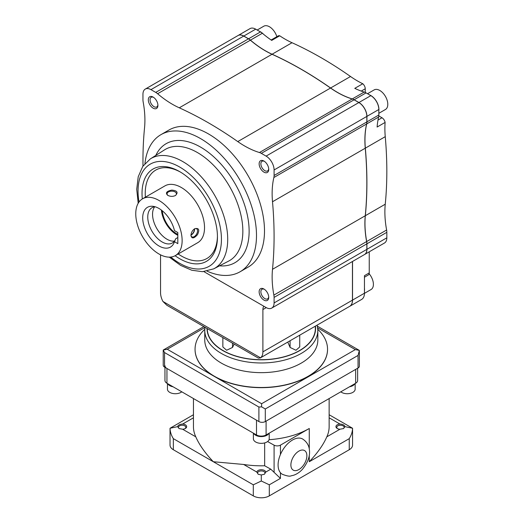 <?xml version="1.0" encoding="UTF-8"?>
<svg xmlns="http://www.w3.org/2000/svg" width="524" height="524" viewBox="0 0 524 524"><rect width="100%" height="100%" fill="white"/><g stroke="black" fill="none" stroke-linecap="round" stroke-linejoin="round"><path stroke-width="0.79" d="M234.169 344.13L232.512 347.445L226.617 350.248L222.857 346.94L222.857 337.6M299.735 335.177L299.735 346.94L295.981 350.248L290.08 347.445L287.787 342.074M203.823 326.609L163.219 350.052L163.219 365.241A4.526 2.613 0 0 0 164.549 367.088L258.902 421.565L258.902 407.037L261.62 406.86L261.62 403.722L355.331 349.613L359.241 350.346M258.902 421.565A4.526 2.613 0 0 0 265.295 421.565L358.049 368.012L358.049 355.429L359.346 350.438M358.049 368.012A4.526 2.613 0 0 0 359.372 366.165L359.372 350.975M261.62 406.86L265.295 408.982L358.049 355.429M364.449 277.209L368.306 274.982A4.526 2.613 -120 0 0 369.243 272.912L364.449 275.683L364.449 293.224L352.534 300.101L352.534 261.456M349.678 306.337A13.572 7.834 -120 0 0 349.724 306.317L361.632 299.433A13.572 7.834 -120 0 0 364.449 293.224M262.616 33.484A11.305 6.53 -120 0 0 260.5 31.931M262.937 33.752A11.194 6.465 -120 0 0 260.539 31.951M263.565 34.276A11.305 6.53 -120 0 0 259.452 31.329M276.836 36.7A11.305 6.53 -120 0 0 263.801 26.2L257.186 30.019M378.839 109.437A11.194 6.465 -120 0 0 370.887 95.663M378.839 110.695A11.305 6.53 -120 0 0 369.793 95.034M378.839 113.308L385.454 109.49A11.305 6.53 -120 0 0 385.454 96.436A11.305 6.53 -120 0 0 374.143 89.905L367.534 93.724M271.124 39.994L278.224 35.901A4.526 2.613 -120 0 1 279.718 35.783L271.72 40.4A90.462 52.23 -120 0 1 262.354 33.261A11.305 6.53 -120 0 0 260.474 31.918L255.699 29.161A11.305 6.53 -120 0 0 250.046 28.597L238.132 35.481A11.305 6.53 -120 0 0 238.093 35.501M361.246 91.078L365.248 88.766A4.526 2.613 -120 0 0 362.772 83.742L354.774 88.36A90.462 52.23 -120 0 0 364.187 92.054L352.279 98.931A11.305 6.53 -120 0 1 354.152 99.763L358.927 102.514A11.305 6.53 -120 0 1 366.924 116.367L366.924 121.876A11.305 6.53 -120 0 1 366.702 123.919A90.462 52.23 -120 0 0 365.339 148.154C367.429 171.879 367.429 194.391 365.339 215.705A90.462 52.23 -120 0 0 366.702 241.512A11.305 6.53 -120 0 1 366.924 243.811L366.924 249.319A11.305 6.53 -120 0 1 364.58 254.5L384.492 243.005A11.305 6.53 -120 0 0 386.836 237.824L386.836 232.315A11.305 6.53 -120 0 0 386.614 230.016L366.702 241.512M378.793 115.928L381.989 117.769A4.526 2.613 -120 0 1 385.107 122.426L377.11 127.044A90.462 52.23 -120 0 1 378.616 117.042A11.305 6.53 -120 0 0 378.839 114.998L378.839 109.49A11.305 6.53 -120 0 0 370.841 95.637L366.066 92.879A11.305 6.53 -120 0 0 364.187 92.054M365.248 88.766L365.248 92.453M194.594 228.837A5.653 3.262 -60 0 1 190.978 235.106A4.677 2.699 -60 0 0 191.306 234.935L191.306 234.935A4.677 2.699 -60 0 0 194.614 229.204A4.677 2.699 -60 0 0 194.594 228.811M194.43 228.883A4.677 2.699 -60 0 1 196.579 228.759A4.677 2.699 -60 0 1 196.585 234.136A4.677 2.699 -60 0 1 194.24 236.625A4.677 2.699 -60 0 1 191.902 236.855A4.677 2.699 -60 0 1 190.952 235.086M197.502 234.66C199.795 229.689 198.838 227.717 194.633 228.765C192.367 230.363 191.136 232.617 190.933 235.518C191.745 238.931 193.932 238.649 197.502 234.66M158.949 253.983A32.796 18.936 -120 0 0 175.344 255.607A32.796 18.936 -120 0 0 175.344 217.742A32.796 18.936 -120 0 0 142.554 198.806A32.796 18.936 -120 0 0 137.524 225.084A32.796 18.936 -120 0 0 158.949 253.983M175.344 255.607L197.731 242.684A32.796 18.936 -120 0 0 197.731 204.812A32.796 18.936 -120 0 0 164.942 185.882L142.554 198.806M171.767 190.094C166.534 191.195 165.191 192.943 167.746 195.354C170.366 196.631 172.927 196.69 175.442 195.524C178.455 192.406 177.23 190.598 171.767 190.094M168.125 195.557A4.677 2.699 180 0 1 167.071 193.847A4.677 2.699 180 0 1 171.767 191.149A4.677 2.699 180 0 1 175.049 191.935A4.677 2.699 180 0 1 176.418 193.847A4.677 2.699 180 0 1 175.232 195.642M153.113 108.154A6.786 3.917 -120 0 0 157.914 105.383A6.786 3.917 -120 0 0 153.113 97.071A6.786 3.917 -120 0 0 148.318 99.842A6.786 3.917 -120 0 0 153.113 108.154M153.571 97.359A5.561 3.21 -120 0 0 151.2 97.3A5.561 3.21 -120 0 0 150.349 101.754A5.561 3.21 -120 0 0 153.977 106.654A5.561 3.21 -120 0 0 156.761 106.929A5.561 3.21 -120 0 0 157.888 104.846M263.932 300.095A6.786 3.917 -120 0 0 268.733 297.324A6.786 3.917 -120 0 0 263.932 289.019A6.786 3.917 -120 0 0 259.138 291.789A6.786 3.917 -120 0 0 263.932 300.095M264.391 289.307A5.561 3.21 -120 0 0 262.02 289.241A5.561 3.21 -120 0 0 261.168 293.695A5.561 3.21 -120 0 0 264.797 298.595A5.561 3.21 -120 0 0 267.581 298.87A5.561 3.21 -120 0 0 268.707 296.787M263.932 172.134A6.786 3.917 -120 0 0 268.733 169.363A6.786 3.917 -120 0 0 263.932 161.051A6.786 3.917 -120 0 0 259.138 163.822A6.786 3.917 -120 0 0 263.932 172.134M264.391 161.34A5.561 3.21 -120 0 0 262.02 161.281A5.561 3.21 -120 0 0 261.168 165.735A5.561 3.21 -120 0 0 264.797 170.634A5.561 3.21 -120 0 0 267.581 170.909A5.561 3.21 -120 0 0 268.707 168.826M174.466 241.702L177.819 243.64L177.819 232.564L174.466 230.626A22.964 13.257 -120 0 0 153.152 206.345A22.964 13.257 -120 0 0 147.467 233.835A22.964 13.257 -120 0 0 174.119 242.658A22.964 13.257 -120 0 0 174.466 241.702L175.717 238.734L177.819 237.523M145.299 89.073L238.053 35.527A11.305 6.53 -120 0 1 243.706 36.084L248.481 38.841A11.305 6.53 -120 0 1 250.361 40.184A90.462 52.23 -120 0 0 272.028 54.267C291.527 63.096 311.027 74.356 330.526 88.039L237.772 141.591A384.472 221.98 -120 0 0 179.274 107.813A90.462 52.23 -120 0 1 157.606 93.737A11.305 6.53 -120 0 0 155.726 92.394L150.951 89.637A11.305 6.53 -120 0 0 145.299 89.073A11.305 6.53 -120 0 0 142.954 94.255L142.954 99.763A11.305 6.53 -120 0 0 143.183 102.062A90.462 52.23 -120 0 1 144.539 127.869A384.472 221.98 -120 0 0 143 166.029M365.189 133.076A92.728 53.533 -120 0 0 365.339 148.154L365.261 148.2C367.363 171.931 367.363 194.45 365.261 215.75A90.462 52.23 -120 0 0 366.623 241.557L273.869 295.104A11.305 6.53 -120 0 1 274.091 297.403L274.091 302.918A11.305 6.53 -120 0 1 271.746 308.092L364.501 254.546A11.305 6.53 -120 0 0 366.846 249.365L274.091 302.918M257.029 45.437A92.728 53.533 -120 0 0 272.107 54.221C291.606 63.063 311.105 74.323 330.605 87.993A92.728 53.533 -120 0 0 343.587 95.663M207.085 271.177A79.157 45.699 -120 0 0 240.103 271.753A79.157 45.699 -120 0 0 240.103 180.354A79.157 45.699 -120 0 0 160.953 134.648A79.157 45.699 -120 0 0 144.945 163.534M160.547 254.841L160.547 292.765A13.572 7.834 -120 0 0 162.951 301.477L166.848 305.256L258.47 358.161L260.493 357.8A13.572 7.834 -120 0 0 262.897 351.853L262.897 309.566A9.046 5.22 -120 0 1 263.847 306.239M260.114 358.049L349.639 306.363A13.572 7.834 -120 0 0 352.449 300.147L262.897 351.853M255.699 29.161L243.784 36.038L248.559 38.796A11.305 6.53 -120 0 1 250.439 40.138A90.462 52.23 -120 0 0 272.107 54.221L179.274 107.813M243.784 36.038A11.305 6.53 -120 0 0 238.132 35.481M162.244 210.753A20.357 11.751 -120 0 0 177.819 234.346M161.425 210.104A21.484 12.406 -120 0 0 177.819 235.269M154.659 206.842A20.357 11.751 -120 0 0 156.768 228.464A20.357 11.751 -120 0 0 174.44 241.106M155.189 206.797A20.357 11.751 -120 0 0 151.973 207.733A20.357 11.751 -120 0 0 151.973 231.235A20.357 11.751 -120 0 0 172.324 242.985A20.357 11.751 -120 0 0 175.396 239.507M279.718 35.783A90.462 52.23 -120 0 0 292.019 42.726L272.107 54.221M362.772 83.742A90.462 52.23 -120 0 1 350.517 76.497A384.472 221.98 -120 0 0 292.019 42.726M385.107 122.426A90.462 52.23 -120 0 0 385.251 136.659L365.339 148.154M386.614 230.016A90.462 52.23 -120 0 1 385.251 204.209A384.472 221.98 -120 0 0 385.251 136.659M352.449 261.502L352.449 300.147M369.243 272.912L369.243 251.808M349.724 306.317A13.572 7.834 -120 0 0 352.534 300.101M350.517 76.497L330.526 88.039A90.462 52.23 -120 0 0 352.194 98.977A11.305 6.53 -120 0 1 354.073 99.809L358.848 102.56A11.305 6.53 -120 0 1 366.846 116.413L366.846 121.922L274.091 175.475L274.091 169.959A11.305 6.53 -120 0 0 266.094 156.113L261.319 153.355A11.305 6.53 -120 0 0 259.446 152.53A90.462 52.23 -120 0 1 237.772 141.591M385.251 204.209L272.506 269.303A384.472 221.98 -120 0 0 272.506 201.753L365.261 148.2A90.462 52.23 -120 0 1 366.623 123.965A11.305 6.53 -120 0 0 366.846 121.922M366.623 123.965L273.869 177.512A11.305 6.53 -120 0 0 274.091 175.475M330.605 87.993A90.462 52.23 -120 0 0 352.279 98.931M366.846 249.365L366.846 243.857A11.305 6.53 -120 0 0 366.623 241.557M240.103 271.753L248.101 267.135A79.157 45.699 -120 0 0 248.101 175.737A79.157 45.699 -120 0 0 168.944 130.031L160.953 134.648M203.882 271.615L266.094 307.536A11.305 6.53 -120 0 0 271.746 308.092M272.506 269.303A90.462 52.23 -120 0 0 273.869 295.104M273.869 177.512A90.462 52.23 -120 0 0 272.506 201.753M365.339 215.705A92.728 53.533 -120 0 0 365.405 233.154M163.219 350.052L167.267 349.246L204.956 327.487M163.246 350.065L164.549 352.56L258.902 407.037M327.539 349.338A66.24 38.245 180 0 1 327.539 349.429A66.24 38.245 180 0 1 261.299 387.675A66.24 38.245 180 0 1 195.052 349.429A66.24 38.245 180 0 1 195.052 349.338M317.813 329.295A66.24 38.245 180 0 1 327.539 349.246A66.24 38.245 180 0 1 261.299 387.491A66.24 38.245 180 0 1 195.052 349.246A66.24 38.245 180 0 1 204.786 329.295M317.839 330.33L317.839 340.011A56.54 32.645 180 0 1 317.839 340.246A56.54 32.645 180 0 1 261.299 372.656A56.54 32.645 180 0 1 204.76 340.246A56.54 32.645 180 0 1 204.76 340.011L204.76 330.33A56.54 32.645 180 0 0 261.299 362.975A56.54 32.645 180 0 0 317.839 330.33L317.164 325.109M364.442 293.355L371.058 289.536A11.305 6.53 -120 0 0 369.151 273.744M364.449 290.741A11.305 6.53 -120 0 0 364.449 288.135M178.16 253.983A51.07 29.482 -120 0 0 181.337 255.974A51.07 29.482 -120 0 0 217.44 236.036M180.544 172.141A51.07 29.482 -120 0 0 145.371 197.181M142.312 198.95A53.33 30.792 60 0 1 179.739 171.662A53.33 30.792 60 0 1 217.447 236.972A53.33 30.792 60 0 1 179.739 258.745A53.33 30.792 60 0 1 175.108 255.745M193.448 417.805L182.634 424.047C179.745 424.25 178.075 425.115 177.623 426.647L179.038 428.54L182.634 429.235L195.786 436.826C199.186 444.66 205.028 452.965 213.32 461.729L173.339 438.647L173.339 449.723A11.305 6.53 0 0 1 170.031 445.105L170.031 428.318C170.156 431.881 171.256 435.326 173.339 438.647M185.005 428.665A3.668 2.116 0 0 0 185.81 427.342A3.668 2.116 0 0 0 182.142 425.226A3.668 2.116 0 0 0 178.474 427.342A3.668 2.116 0 0 0 179.313 428.691M182.634 424.047A4.526 2.613 180 0 1 186.406 425.776A4.526 2.613 180 0 1 185.339 428.488A4.526 2.613 180 0 1 182.634 429.235M337.253 428.488A4.526 2.613 0 0 0 339.958 429.235L343.554 428.54L344.969 426.647C344.517 425.115 342.847 424.25 339.958 424.047A4.526 2.613 0 0 0 336.185 425.776A4.526 2.613 0 0 0 337.253 428.488L337.253 428.488M343.279 428.691A3.668 2.116 0 0 0 344.117 427.342A3.668 2.116 0 0 0 340.456 425.226A3.668 2.116 0 0 0 336.788 427.342A3.668 2.116 0 0 0 337.587 428.665M261.299 474.954L264.397 474.246L265.792 472.059A4.526 2.613 0 0 0 261.299 469.727A4.526 2.613 0 0 0 256.799 472.059L258.194 474.246L261.299 474.954L261.299 481.006L269.297 484.811L269.297 495.887A11.305 6.53 0 0 1 253.302 495.887L173.339 449.723M261.299 481.006L253.302 484.811L213.32 461.729L243.653 464.467A67.851 39.169 180 0 0 264.659 465.764L270.784 469.176L280.432 478.379L269.297 484.811M177.623 426.647L170.071 428.239L193.448 414.739M264.122 474.39A3.668 2.116 0 0 0 264.961 473.041A3.668 2.116 0 0 0 261.299 470.925A3.668 2.116 0 0 0 257.631 473.041A3.668 2.116 0 0 0 258.47 474.39M349.253 438.647L349.253 449.723A11.305 6.53 0 0 0 352.567 445.105L352.567 428.318C352.442 431.881 351.335 435.32 349.253 438.647L309.271 461.729L309.271 455.245M349.253 449.723L269.297 495.887M280.432 472.694A20.357 11.751 -60 0 1 278.087 464.958A20.357 11.751 -60 0 1 280.432 454.518A20.357 11.751 -60 0 1 302.656 439.02C308.538 442.891 309.317 448.197 309.442 450.267C310.129 456.149 307.863 462.41 302.643 469.052C300.101 471.934 297.147 473.978 293.781 475.189L291.075 475.851C289.765 476.558 286.844 476.034 282.305 474.272A20.357 11.751 -60 0 1 280.432 472.694L280.432 478.379M329.144 398.548L329.144 426.641A67.851 39.169 180 0 1 326.812 436.826C323.413 444.66 317.564 452.965 309.271 461.729M344.969 426.647L352.521 428.239L329.144 414.739M195.786 436.826A67.851 39.169 180 0 1 193.448 426.641L193.448 398.548M264.659 465.764L264.659 442.911M269.048 439.702A67.851 39.169 0 0 0 309.271 428.488L280.432 445.138A4.526 2.613 0 0 1 274.091 445.171L267.587 441.542M164.955 367.324L164.955 380.476A6.786 3.917 0 0 0 166.946 383.247L256.498 434.953A6.786 3.917 0 0 0 266.094 434.953L355.652 383.247A6.786 3.917 0 0 0 357.637 380.476L357.637 368.248M164.955 365.706A6.786 3.917 0 0 0 166.946 368.47L256.498 420.176L256.498 434.953M340.803 391.814A7.912 4.572 0 0 0 341.641 392.384A7.912 4.572 0 0 0 350.268 393.38A7.912 4.572 0 0 0 355.154 389.155L355.154 383.535M349.508 386.791A7.912 4.572 0 0 0 354.82 383.725M349.678 386.692A7.801 4.506 0 0 0 352.796 385.579M349.737 386.66A7.912 4.572 0 0 0 354.748 383.764M253.38 433.151L253.38 438.771A7.912 4.572 0 0 0 255.699 442.007A7.912 4.572 0 0 0 264.325 442.996A7.912 4.572 0 0 0 269.212 438.771L269.212 433.151M253.714 433.341A7.912 4.572 0 0 0 255.699 435.261A7.912 4.572 0 0 0 268.884 433.341M255.738 435.195A7.801 4.506 0 0 0 255.778 435.215A7.801 4.506 0 0 0 266.854 435.195M253.786 433.381A7.912 4.572 0 0 0 255.699 435.169A7.912 4.572 0 0 0 268.805 433.381M167.444 383.535L167.444 389.155A7.912 4.572 0 0 0 169.756 392.384A7.912 4.572 0 0 0 181.789 391.814M167.772 383.725A7.912 4.572 0 0 0 169.756 385.644A7.912 4.572 0 0 0 173.09 386.791M169.802 385.579A7.801 4.506 0 0 0 169.842 385.599A7.801 4.506 0 0 0 172.92 386.692M167.844 383.764A7.912 4.572 0 0 0 169.756 385.553A7.912 4.572 0 0 0 172.855 386.66M315.212 326.242A54.051 31.204 180 0 1 263.33 359.667A54.051 31.204 180 0 1 207.249 328.581M232.512 347.445L232.512 343.174M290.08 347.445L290.08 340.744M355.331 349.613L317.688 327.886M265.295 421.565L265.295 408.982M377.987 120.081L381.989 117.769M219.549 265.825A68.729 39.68 -120 0 0 234.896 183.361A68.729 39.68 -120 0 0 155.805 155.418M260.493 357.8L162.951 301.477M243.706 36.084L150.951 89.637M248.481 38.841L155.726 92.394M250.361 40.184L157.606 93.737M260.474 31.918L248.559 38.796M266.257 307.627L262.897 309.566M378.839 109.49L366.924 116.367M378.839 114.998L366.924 121.876M370.841 95.637L358.927 102.514M378.616 117.042L366.702 123.919M366.846 116.413L274.091 169.959M358.848 102.56L266.094 156.113M354.073 99.809L261.319 153.355M352.194 98.977L259.446 152.53M366.066 92.879L354.152 99.763M262.354 33.261L250.439 40.138M150.303 158.923A63.483 36.654 -120 0 1 214.565 195.098A63.483 36.654 -120 0 1 213.759 268.838L228.739 261.037A64.21 37.073 -120 0 0 229.545 186.446A64.21 37.073 -120 0 0 164.549 149.857L150.303 158.923L142.783 166.35L138.225 176.745L136.725 189.302L138.198 203.279M386.836 232.315L366.924 243.811M366.846 243.857L274.091 297.403M386.836 237.824L366.924 249.319M261.62 403.722L167.267 349.246M164.549 367.088L164.549 352.56M315.422 326.118A54.28 31.335 180 0 1 263.323 359.798A54.28 31.335 180 0 1 207.019 328.45M170.798 257.061A58.963 34.04 -120 0 0 179.739 263.343A58.963 34.04 -120 0 0 221.325 235.748A58.963 34.04 -120 0 0 173.752 164.104A58.963 34.04 -120 0 0 139.017 202.015M270.784 469.176L265.792 472.059M253.302 484.811L253.302 495.887M290.886 464.958A11.305 6.53 -60 0 1 302.879 450.037A11.305 6.53 -60 0 1 302.879 466.026A11.305 6.53 -60 0 1 290.886 464.958M243.653 464.467L256.799 472.059M339.958 429.235L326.812 436.826M329.144 417.805L339.958 424.047M309.271 448.976L309.271 428.488M274.091 472.052L274.091 445.171M280.432 454.518L280.432 445.138M355.652 383.247L355.652 369.394M166.946 383.247L166.946 368.47M266.094 434.953L266.094 421.099M317.413 326.197L359.241 350.34M204.989 327.277L204.76 330.33M213.759 268.838L202.533 271.687L191.745 270.233L180.675 265.413L169.291 257.14"/></g></svg>
